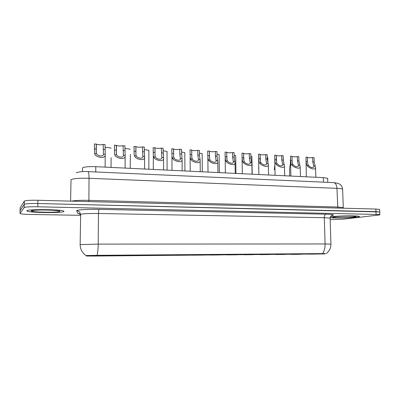 <?xml version="1.0" encoding="UTF-8"?>
<svg xmlns="http://www.w3.org/2000/svg" width="400" height="400" viewBox="0 0 400 400"><rect width="100%" height="100%" fill="white"/><g stroke="black" fill="none" stroke-linecap="round" stroke-linejoin="round"><path stroke-width="0.6" d="M130.295 255.67L119.165 255.76L130.295 255.67M149.195 255.52L138.315 255.625L149.195 255.52M167.635 255.37L156.965 255.47L167.635 255.37M185.64 255.22L175.165 255.325L185.64 255.22M203.22 255.08L192.93 255.18L203.22 255.08M220.395 254.94L210.275 255.04L220.395 254.94M237.175 254.8L227.22 254.9L237.175 254.8M253.575 254.67L243.77 254.77L253.575 254.67M269.605 254.54L259.95 254.635L269.605 254.54M285.28 254.41L275.76 254.51L285.28 254.41M300.61 254.285L291.225 254.385L300.61 254.285M110.925 255.83L99.52 255.92L110.925 255.83M125.19 255.58L113.575 255.675L125.19 255.58M144.9 255.42L133.58 255.53L144.9 255.42M164.12 255.265L153.025 255.375L164.12 255.265M182.86 255.115L171.98 255.22L182.86 255.115M201.15 254.97L190.465 255.075L201.15 254.97M218.995 254.825L208.495 254.93L218.995 254.825M236.415 254.685L226.095 254.79L236.415 254.685M253.425 254.545L243.27 254.65L253.425 254.545M270.04 254.415L260.04 254.515L270.04 254.415M286.275 254.285L276.425 254.385L286.275 254.285M302.14 254.155L292.43 254.255L302.14 254.155M317.65 254.03L308.07 254.13L317.65 254.03M104.97 255.74L93.05 255.84L104.97 255.74M82.395 171.635L82.565 167.845C84.33 166.845 88.735 166.455 95.79 166.68L323.31 177.625L327.655 178.31L327.67 178.79M86.315 255.885L325.18 253.915L94.9 256.035L86.72 256.05L86.32 255.51L98.48 255.325L321.185 253.6L325.17 253.59L325.18 253.915M26.755 210.775L27.46 211.285C32.345 212.865 62.495 213.02 64.025 211.5L63.45 210.91C59.17 209.31 26.94 209.17 26.755 210.775L27.46 211.285C32.345 212.865 62.495 213.02 64.025 211.5L63.45 210.91C59.17 209.31 26.94 209.17 26.755 210.775M331.685 216.715L330.41 216.905L331.685 216.715C338.23 215.795 357.595 215.55 359.215 216.37C357.595 215.55 338.23 215.795 331.685 216.715M330.18 217.645C333.825 218.285 350.085 218.01 356.595 217.2C359.005 216.91 359.875 216.635 359.215 216.37C359.875 216.635 359.005 216.91 356.595 217.2C350.085 218.01 333.825 218.285 330.18 217.645M325.175 253.625L86.315 255.65M330.18 219.645L343.005 219.2L377.92 215.125C379.655 214.92 380.295 214.725 379.845 214.54L379.745 211.97L375.965 211.645L37.86 203.52C30.02 203.405 25.485 203.68 24.25 204.345L20.075 210.68M379.845 214.54L37.8 206.775C29.955 206.675 25.415 206.935 24.185 207.56L20.015 213.455L20.4 213.725C22.065 214.11 25.435 214.355 30.51 214.46L80.48 215.325M379.655 209.665L379.645 209.405L375.865 209.055L37.92 200.27C30.085 200.145 25.55 200.43 24.315 201.13L20.135 207.825M379.645 209.405L379.745 211.97L37.86 203.52C30.02 203.405 25.485 203.68 24.25 204.345L20.075 210.59L20.015 213.455M96.25 144.05L96.2 152.58L96.53 153.71C97.08 155.945 103.105 156.99 103.435 154.56L103.21 144.485C100.595 144.95 98.31 144.84 96.355 144.15L94.36 143.93L94.635 153.605C94.82 156.915 104.57 159.335 105.215 155.325L105.13 167.13M103.21 144.485L105.08 144.6L105.215 155.325M111.105 157.66L111.045 167.41M105.06 147.425C108.105 147.445 110.14 147.74 111.165 148.3M116.29 145.3L116.31 153.73L116.67 154.845C117.285 156.995 123.07 158.11 123.395 155.755L123.075 145.72C120.48 146.175 118.255 146.075 116.405 145.42L114.45 145.185L114.515 153.625L114.82 154.74C115.145 157.925 124.515 160.435 125.155 156.545L125.11 168.09M123.075 145.72L124.9 145.835L125.155 156.545M135.835 146.52L135.915 154.845L136.305 155.95C136.985 158.02 142.545 159.2 142.865 156.91L142.45 146.93C139.87 147.37 137.7 147.28 135.95 146.655L134.035 146.405L134.165 154.745L134.505 155.85C134.945 158.91 143.975 161.5 144.6 157.725L144.59 169.025M142.45 146.93L144.23 147.04L144.6 157.725M154.895 147.705L155.035 155.935L155.455 157.03C156.19 159.025 161.55 160.255 161.86 158.04L161.35 148.11C158.785 148.54 156.67 148.455 155.005 147.86L153.14 147.6L153.33 155.84L153.7 156.93C154.25 159.88 162.97 162.53 163.57 158.875L163.6 169.94M161.35 148.11L163.085 148.22L163.57 158.875M173.49 148.87L173.69 157L174.135 158.08C174.92 160.005 180.095 161.285 180.395 159.14L179.815 153.94L179.79 149.26C177.24 149.675 175.175 149.6 173.595 149.035L171.775 148.76L172.025 156.905L172.42 157.985C173.075 160.825 181.505 163.53 182.085 159.995L182.15 170.835M179.79 149.26L181.485 149.365L182.085 159.995M130.39 154.39L130.18 168.335M124.89 148.595C127.6 148.655 129.38 148.93 130.235 149.42M144.23 149.75C146.6 149.83 148.145 150.09 148.855 150.52L149.005 150.825M163.09 150.88C165.135 150.98 166.45 151.22 167.035 151.595L167.165 151.915M197.79 150.385L199.44 150.485L199.48 155.105L200.165 161.085C199.6 164.5 191.435 161.76 190.695 159.015L190.27 157.945L189.965 149.895L191.64 150L191.895 158.035L192.365 159.11C193.195 160.965 198.195 162.285 198.485 160.205L197.825 155.01L197.79 150.385C195.255 150.79 193.235 150.72 191.735 150.175L191.64 150.045M189.97 150.16L189.965 149.895M215.36 151.48L216.975 151.58L217.03 156.15L217.815 162.14C217.275 165.445 209.355 162.67 208.53 160.02L208.075 158.96L207.77 155.6L207.725 151.005L209.355 151.105L209.665 159.05L210.16 160.11C211.03 161.905 215.875 163.255 216.15 161.245L215.415 156.05L215.36 151.48C212.845 151.875 210.87 151.81 209.44 151.295L209.355 151.19M207.725 151.32L207.725 151.005M232.52 152.55L234.1 152.65L234.165 157.165L235.055 163.17C234.54 166.36 226.845 163.565 225.94 161L225.465 159.95L225.125 156.625L225.065 152.085L226.655 152.185L227.015 160.04L227.535 161.09C228.445 162.825 233.14 164.2 233.405 162.26L232.585 157.07L232.52 152.55C230.02 152.93 228.09 152.875 226.73 152.385L226.66 152.305M225.07 152.45L225.065 152.085M181.5 151.99L184.8 152.645L184.9 152.98M199.465 153.085L202.155 153.675L202.23 154.025M217.005 154.16L219.115 154.68L219.16 155.04M249.285 153.595L250.83 153.695L250.905 158.155L251.9 164.17C251.41 167.255 243.925 164.445 242.945 161.955L242.45 160.92L242.07 157.63L242 153.14L243.555 153.24L243.965 161.005L244.505 162.045C245.45 163.73 250.005 165.125 250.26 163.25L249.365 158.065L249.285 153.595C246.8 153.97 244.91 153.92 243.615 153.445L243.56 153.395M242.32 173.73L242 153.14M265.67 154.62L267.175 154.715L267.265 159.125L268.36 165.145C267.89 168.125 260.6 165.305 259.56 162.89L259.04 161.865L258.63 158.615L258.55 154.175L260.07 154.27L260.52 161.95L261.085 162.98C263.33 165.11 265.215 165.525 266.73 164.21L265.755 159.035L265.67 154.62C263.195 154.98 261.345 154.935 260.105 154.485L260.075 154.455M258.88 174.525L258.55 154.175M281.68 155.62L283.15 155.71L283.255 160.075L284.455 166.095C284.005 168.97 276.895 166.145 275.795 163.805L275.255 162.79L274.815 159.575L274.72 155.185L276.205 155.275L276.7 162.87L277.285 163.89C279.52 165.98 281.365 166.4 282.83 165.15L281.78 159.985L281.68 155.62C279.225 155.97 277.405 155.93 276.225 155.5L276.21 155.485M275.06 175.305L274.72 155.185M297.335 156.595L298.775 156.685L298.885 161L300.185 167.02C299.76 169.8 292.82 166.975 291.665 164.7L291.105 163.695L290.635 160.51L290.53 156.17L291.985 156.26L292.09 160.595L292.52 163.775L293.12 164.78C295.34 166.825 297.16 167.255 298.57 166.065L297.445 160.915L297.335 156.595C294.915 156.935 293.135 156.9 291.99 156.495M290.87 176.065L290.53 156.17M312.64 157.55L314.05 157.635L314.17 161.905L315.575 167.925C315.17 170.605 308.385 167.785 307.18 165.575L306.6 164.575L306.1 161.43L305.985 157.135L307.41 157.225L307.525 161.51L307.985 164.655L308.605 165.655C310.81 167.655 312.595 168.09 313.96 166.96L312.76 161.82L312.64 157.55C310.295 157.875 308.555 157.855 307.415 157.48M306.33 176.81L305.985 157.135M234.135 155.225L235.7 155.665L235.965 173.425M250.875 156.28L251.915 156.625L251.92 156.98M267.23 157.34L267.78 157.905M258.725 166.315L258.665 168.84M274.84 165.21L274.275 169.74M283.215 158.44L283.295 158.805M290.465 159.29L290.425 163.53L289.63 168.145L289.665 176.005M321.195 253.93L321.185 253.6M98.475 255.71L98.48 255.325M95.745 171.965L95.79 166.68M323.445 182.165L323.31 177.625M79.64 213.785L77.605 213.165L76.685 210.81C75.91 209.87 87.63 209.09 99.2 209.365L326.005 214.19C324.915 214.54 324.345 215.71 324.3 217.7L98.47 213.49C88.945 213.39 83.005 213.685 80.655 214.365L80.145 244.575M326.005 214.19C333.525 214.43 335.37 214.895 331.55 215.585M330.14 218.45L330.13 218.125L324.3 217.7L325.08 243.955L330.93 244.165M85.965 255.5C82.175 252.84 80.235 249.205 80.145 244.595L98.215 244.105C98.15 248.82 97.765 252.56 97.06 255.335M322.595 253.585C324.3 251.2 325.13 247.99 325.08 243.955L98.215 244.105L98.47 213.49C98.53 211.165 98.775 209.79 99.2 209.365M376.065 214.23L375.865 209.055M37.8 206.775L37.92 200.27M24.185 207.56L24.315 201.13M77.605 213.165L80.485 214.57M76.685 210.81C78.985 211.04 80.255 212.27 80.485 214.505M342.63 189.665L342.615 189.12C341.875 188.74 339.99 188.49 336.96 188.355L89.025 178.28C79.275 178.03 73.27 178.505 71.015 179.71L70.615 201.12M88.875 201.595L89.025 178.28C89.015 174.24 88.685 172.02 88.035 171.62L87.995 171.62M71.53 201.145C74.86 200.46 80.615 200.195 88.805 200.355L337.56 207.015L343.22 207.555L343.235 207.96M20.14 207.73L20.075 210.59M76.2 172.805C79.435 171.68 83.38 171.285 88.035 171.62L333.675 182.62C335.6 183.02 336.695 184.93 336.96 188.355L337.83 208.07M343.295 208.21L342.615 189.12C342.295 187.135 341.485 185.595 340.17 184.495L338.23 183.385L333.56 182.615M105.43 154.215L103.555 154.105M96.53 153.71L94.635 153.605M96.205 148.985L94.315 148.875M105.045 149.51L103.175 149.4M59.645 211.415C62.685 210.015 31.97 209.38 31.32 210.86C29.615 212.265 58.31 212.795 59.645 211.415M125.345 155.335L123.52 155.23M116.67 154.845L114.82 154.74M116.265 150.175L114.42 150.065M124.885 150.685L123.055 150.575M144.765 156.43L142.985 156.33M136.305 155.95L134.505 155.85M135.825 151.335L134.025 151.225M144.225 151.83L142.445 151.725M163.71 157.495L161.97 157.395M155.455 157.03L153.7 156.93M154.9 152.465L153.145 152.36M163.095 152.95L161.36 152.85M182.19 158.535L180.495 158.44M174.135 158.08L172.42 157.985M173.51 153.57L171.795 153.465M181.51 154.04L179.815 153.94M353.655 217.14C362.86 216.13 342.59 215.715 334.72 216.775C326.34 217.785 345.77 218.145 353.655 217.14M200.225 159.55L198.57 159.46M192.365 159.11L190.695 159.015M191.675 154.645L190 154.545M199.48 155.105L197.825 155.01M217.835 160.54L216.22 160.45M210.16 160.11L208.53 160.02M209.405 155.695L207.77 155.6M217.03 156.15L215.415 156.05M235.03 161.51L233.45 161.42M227.535 161.09L225.94 161M226.72 156.72L225.125 156.625M234.165 157.165L232.585 157.07M251.825 162.455L250.285 162.37M244.505 162.045L242.945 161.955M243.63 157.725L242.07 157.63M250.905 158.155L249.365 158.065M268.24 163.38L266.73 163.295M261.085 162.98L259.56 162.89M260.155 158.705L258.63 158.615M267.265 159.125L265.755 159.035M284.275 164.285L282.805 164.2M277.285 163.89L275.795 163.805M276.305 159.66L274.815 159.575M283.255 160.075L281.78 159.985M299.955 165.165L298.515 165.085M293.12 164.78L291.665 164.7M292.09 160.595L290.635 160.51M298.885 161L297.445 160.915M315.29 166.03L313.88 165.95M308.605 165.655L307.18 165.575M307.525 161.51L306.1 161.43M314.17 161.905L312.76 161.82M327.775 182.36L327.655 178.31M331.63 215.535L332.57 215.205C332.875 215.03 330.55 215.325 330.13 218.125L330.925 244.055C330.955 248.04 329.395 251.215 326.25 253.575M96.28 153.04L96.355 144.15M33.305 210.42L31.935 210.795C32.965 210.255 37.255 209.99 44.8 209.99C51.555 209.995 58.135 210.695 57.18 210.58M116.36 154.01L116.405 145.42M135.93 154.935L135.95 146.655M153.305 155.695L153.315 169.445M155.015 155.825L155.005 147.86M171.94 156.435L172 170.345M173.63 156.675L173.595 149.035M148.855 150.52L148.86 169.23M167.035 151.595L167.1 170.11M333.99 216.9L334.88 216.765C339.69 215.965 355.645 216.135 354.35 216.315M190.12 157.1L190.22 171.22M200.165 161.085L200.255 171.705M191.79 157.485L191.735 150.175M207.86 157.665L208.005 172.075M217.815 162.14L217.94 172.555M209.515 158.245L209.44 151.295M225.175 158.04L225.37 172.915M235.055 163.17L235.205 173.385M226.82 158.955L226.73 152.385M184.8 152.645L184.915 170.965M202.155 153.675L202.325 171.805M219.115 154.68L219.335 172.62M251.9 164.17L252.075 174.2M243.715 159.605L243.615 153.445M268.36 165.145L268.565 174.99M260.215 160.175L260.105 154.485M284.455 166.095L284.675 175.765M276.335 160.58L276.225 155.5M300.185 167.02L300.43 176.525M315.575 167.925L315.84 177.265M251.915 156.625L252.225 174.205M267.77 157.565L267.87 162.375M283.285 158.49L283.35 161.21"/></g></svg>
